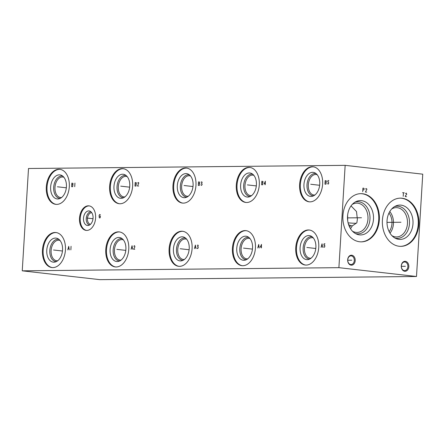 <?xml version="1.0" encoding="UTF-8"?>
<svg xmlns="http://www.w3.org/2000/svg" width="445" height="445" viewBox="0 0 445 445"><rect width="100%" height="100%" fill="white"/><g stroke="black" fill="none" stroke-linecap="round" stroke-linejoin="round"><path stroke-width="0.67" d="M22.25 270.827L99.847 279.655L416.492 276.501L422.75 174.173L345.153 165.345L28.508 168.499L22.25 270.827L338.895 267.668L345.153 165.345M416.492 276.501L338.895 267.668M404.744 271.266A4.99 3.783 -90.6 0 1 401.279 265.865A4.99 3.783 -90.6 0 1 405.351 261.326A4.99 3.783 -90.6 0 1 408.816 266.722A4.99 3.783 -90.6 0 1 404.744 271.266M351.138 265.164A4.99 3.783 -90.6 0 1 347.673 259.769A4.99 3.783 -90.6 0 1 351.745 255.224A4.99 3.783 -90.6 0 1 355.21 260.625A4.99 3.783 -90.6 0 1 351.138 265.164M418.84 224.319A24.108 18.273 -90.6 0 1 400.867 246.352A24.108 18.273 -90.6 0 1 382.411 220.175A24.108 18.273 -90.6 0 1 400.389 198.142A24.108 18.273 -90.6 0 1 418.84 224.319M379.346 219.824A24.108 18.273 -90.6 0 1 361.368 241.858A24.108 18.273 -90.6 0 1 342.917 215.68A24.108 18.273 -90.6 0 1 360.889 193.647A24.108 18.273 -90.6 0 1 379.346 219.824M56.732 204.388A17.628 11.448 96.5 0 1 55.814 204.344A17.628 11.448 96.5 0 1 46.363 186.238A17.628 11.448 96.5 0 1 58.879 169.272A17.628 11.448 96.5 0 1 59.797 169.317A17.628 11.448 96.5 0 1 69.248 187.417A17.628 11.448 96.5 0 1 56.732 204.388M52.866 267.606A17.628 11.448 96.5 0 1 51.948 267.556A17.628 11.448 96.5 0 1 42.498 249.456A17.628 11.448 96.5 0 1 55.013 232.485A17.628 11.448 96.5 0 1 55.931 232.535A17.628 11.448 96.5 0 1 65.382 250.635A17.628 11.448 96.5 0 1 52.866 267.606M120.061 203.76A17.628 11.448 96.5 0 1 119.143 203.71A17.628 11.448 96.5 0 1 109.692 185.609A17.628 11.448 96.5 0 1 122.208 168.638A17.628 11.448 96.5 0 1 123.126 168.688A17.628 11.448 96.5 0 1 132.577 186.789A17.628 11.448 96.5 0 1 120.061 203.76M116.195 266.972A17.628 11.448 96.5 0 1 115.277 266.928A17.628 11.448 96.5 0 1 105.827 248.822A17.628 11.448 96.5 0 1 118.342 231.856A17.628 11.448 96.5 0 1 119.26 231.901A17.628 11.448 96.5 0 1 128.711 250.007A17.628 11.448 96.5 0 1 116.195 266.972M183.39 203.126A17.628 11.448 96.5 0 1 182.472 203.081A17.628 11.448 96.5 0 1 173.022 184.975A17.628 11.448 96.5 0 1 185.537 168.01A17.628 11.448 96.5 0 1 186.455 168.054A17.628 11.448 96.5 0 1 195.906 186.16A17.628 11.448 96.5 0 1 183.39 203.126M179.524 266.344A17.628 11.448 96.5 0 1 178.606 266.294A17.628 11.448 96.5 0 1 169.15 248.193A17.628 11.448 96.5 0 1 181.671 231.222A17.628 11.448 96.5 0 1 182.589 231.272A17.628 11.448 96.5 0 1 192.04 249.372A17.628 11.448 96.5 0 1 179.524 266.344M246.719 202.497A17.628 11.448 96.5 0 1 245.801 202.447A17.628 11.448 96.5 0 1 236.351 184.347A17.628 11.448 96.5 0 1 248.866 167.376A17.628 11.448 96.5 0 1 249.784 167.426A17.628 11.448 96.5 0 1 259.235 185.526A17.628 11.448 96.5 0 1 246.719 202.497M242.853 265.709A17.628 11.448 96.5 0 1 241.935 265.665A17.628 11.448 96.5 0 1 232.479 247.559A17.628 11.448 96.5 0 1 245 230.593A17.628 11.448 96.5 0 1 245.918 230.638A17.628 11.448 96.5 0 1 255.369 248.744A17.628 11.448 96.5 0 1 242.853 265.709M310.048 201.863A17.628 11.448 96.5 0 1 309.13 201.819A17.628 11.448 96.5 0 1 299.674 183.713A17.628 11.448 96.5 0 1 312.195 166.747A17.628 11.448 96.5 0 1 313.113 166.792A17.628 11.448 96.5 0 1 322.564 184.898A17.628 11.448 96.5 0 1 310.048 201.863M306.182 265.081A17.628 11.448 96.5 0 1 305.264 265.031A17.628 11.448 96.5 0 1 295.808 246.931A17.628 11.448 96.5 0 1 308.329 229.959A17.628 11.448 96.5 0 1 309.247 230.009A17.628 11.448 96.5 0 1 318.698 248.11A17.628 11.448 96.5 0 1 306.182 265.081M86.803 230.427A12.354 8.021 96.5 0 1 86.158 230.393A12.354 8.021 96.5 0 1 79.538 217.711A12.354 8.021 96.5 0 1 88.31 205.812A12.354 8.021 96.5 0 1 88.956 205.846A12.354 8.021 96.5 0 1 95.575 218.534A12.354 8.021 96.5 0 1 86.803 230.427M56.176 204.372A17.628 11.448 96.5 0 1 47.109 186.043A17.628 11.448 96.5 0 1 59.602 169.35A17.628 11.448 -83.5 0 1 60.158 169.367M57.789 198.965A12.098 7.86 96.5 0 1 50.635 186.989A12.098 7.86 96.5 0 1 59.263 174.857A12.098 7.86 -83.5 0 1 61.644 175.413A12.098 7.86 -83.5 0 1 66.333 187.801A12.098 7.86 -83.5 0 1 58.985 198.815A12.098 7.86 -83.5 0 1 57.789 198.965M60.225 198.37A11.22 7.287 96.5 0 1 53.7 187.189A11.22 7.287 96.5 0 1 61.694 176.02A11.22 7.287 -83.5 0 1 62.756 176.125M63.902 177.282A10.307 6.692 -83.5 0 0 62.867 177.032A10.307 6.692 -83.5 0 0 62.328 177.004A10.307 6.692 96.5 0 0 55.008 186.928A10.307 6.692 96.5 0 0 60.537 197.513A10.307 6.692 96.5 0 0 61.071 197.541A10.307 6.692 -83.5 0 0 61.599 197.502M52.31 267.59A17.628 11.448 96.5 0 1 43.243 249.261A17.628 11.448 96.5 0 1 55.736 232.568A17.628 11.448 -83.5 0 1 56.293 232.585M53.923 262.183A12.098 7.86 96.5 0 1 46.77 250.207A12.098 7.86 96.5 0 1 55.397 238.075A12.098 7.86 -83.5 0 1 57.778 238.626A12.098 7.86 -83.5 0 1 62.467 251.013A12.098 7.86 -83.5 0 1 55.119 262.033A12.098 7.86 -83.5 0 1 53.923 262.183M56.359 261.588A11.22 7.287 96.5 0 1 49.834 250.407A11.22 7.287 96.5 0 1 57.828 239.232A11.22 7.287 -83.5 0 1 58.89 239.343M60.036 240.495A10.307 6.692 -83.5 0 0 58.996 240.25A10.307 6.692 -83.5 0 0 58.462 240.222A10.307 6.692 96.5 0 0 51.142 250.146A10.307 6.692 96.5 0 0 56.671 260.731A10.307 6.692 96.5 0 0 57.205 260.759A10.307 6.692 -83.5 0 0 57.733 260.72M119.505 203.743A17.628 11.448 96.5 0 1 110.438 185.409A17.628 11.448 96.5 0 1 122.931 168.722A17.628 11.448 -83.5 0 1 123.488 168.738M121.118 198.337A12.098 7.86 96.5 0 1 113.965 186.36A12.098 7.86 96.5 0 1 122.592 174.229A12.098 7.86 -83.5 0 1 124.973 174.779A12.098 7.86 -83.5 0 1 129.662 187.167A12.098 7.86 -83.5 0 1 122.314 198.186A12.098 7.86 -83.5 0 1 121.118 198.337M123.554 197.741A11.22 7.287 96.5 0 1 117.029 186.561A11.22 7.287 96.5 0 1 125.023 175.386A11.22 7.287 -83.5 0 1 126.085 175.497M127.231 176.648A10.307 6.692 -83.5 0 0 126.191 176.404A10.307 6.692 -83.5 0 0 125.657 176.376A10.307 6.692 96.5 0 0 118.337 186.294A10.307 6.692 96.5 0 0 123.866 196.885A10.307 6.692 96.5 0 0 124.4 196.907A10.307 6.692 -83.5 0 0 124.928 196.874M115.639 266.961A17.628 11.448 96.5 0 1 106.572 248.627A17.628 11.448 96.5 0 1 119.065 231.934A17.628 11.448 -83.5 0 1 119.622 231.951M117.252 261.549A12.098 7.86 96.5 0 1 110.099 249.573A12.098 7.86 96.5 0 1 118.726 237.441A12.098 7.86 -83.5 0 1 121.107 237.997A12.098 7.86 -83.5 0 1 125.796 250.385A12.098 7.86 -83.5 0 1 118.448 261.404A12.098 7.86 -83.5 0 1 117.252 261.549M119.688 260.954A11.22 7.287 96.5 0 1 113.158 249.773A11.22 7.287 96.5 0 1 121.157 238.603A11.22 7.287 -83.5 0 1 122.219 238.709M123.365 239.866A10.307 6.692 -83.5 0 0 122.325 239.616A10.307 6.692 -83.5 0 0 121.791 239.588A10.307 6.692 96.5 0 0 114.471 249.512A10.307 6.692 96.5 0 0 119.994 260.097A10.307 6.692 96.5 0 0 120.534 260.125A10.307 6.692 -83.5 0 0 121.062 260.086M182.834 203.115A17.628 11.448 96.5 0 1 173.767 184.781A17.628 11.448 96.5 0 1 186.26 168.088A17.628 11.448 -83.5 0 1 186.817 168.104M184.447 197.702A12.098 7.86 96.5 0 1 177.294 185.726A12.098 7.86 96.5 0 1 185.921 173.595A12.098 7.86 -83.5 0 1 188.302 174.151A12.098 7.86 -83.5 0 1 192.991 186.538A12.098 7.86 -83.5 0 1 185.643 197.558A12.098 7.86 -83.5 0 1 184.447 197.702M186.883 197.107A11.22 7.287 96.5 0 1 180.359 185.927A11.22 7.287 96.5 0 1 188.352 174.757A11.22 7.287 -83.5 0 1 189.414 174.863M190.56 176.02A10.307 6.692 -83.5 0 0 189.52 175.769A10.307 6.692 -83.5 0 0 188.986 175.742A10.307 6.692 96.5 0 0 181.666 185.665A10.307 6.692 96.5 0 0 187.195 196.251A10.307 6.692 96.5 0 0 187.729 196.278A10.307 6.692 -83.5 0 0 188.257 196.239M178.968 266.327A17.628 11.448 96.5 0 1 169.901 247.999A17.628 11.448 96.5 0 1 182.394 231.305A17.628 11.448 -83.5 0 1 182.951 231.322M180.581 260.92A12.098 7.86 96.5 0 1 173.428 248.944A12.098 7.86 96.5 0 1 182.055 236.812A12.098 7.86 -83.5 0 1 184.436 237.369A12.098 7.86 -83.5 0 1 189.125 249.751A12.098 7.86 -83.5 0 1 181.777 260.77A12.098 7.86 -83.5 0 1 180.581 260.92M183.017 260.325A11.22 7.287 96.5 0 1 176.487 249.144A11.22 7.287 96.5 0 1 184.486 237.969A11.22 7.287 -83.5 0 1 185.548 238.081M186.694 239.232A10.307 6.692 -83.5 0 0 185.654 238.987A10.307 6.692 -83.5 0 0 185.12 238.959A10.307 6.692 96.5 0 0 177.8 248.883A10.307 6.692 96.5 0 0 183.323 259.468A10.307 6.692 96.5 0 0 183.863 259.496A10.307 6.692 -83.5 0 0 184.391 259.457M246.163 202.481A17.628 11.448 96.5 0 1 237.096 184.152A17.628 11.448 96.5 0 1 249.589 167.459A17.628 11.448 -83.5 0 1 250.146 167.476M247.776 197.074A12.098 7.86 96.5 0 1 240.623 185.098A12.098 7.86 96.5 0 1 249.25 172.966A12.098 7.86 -83.5 0 1 251.631 173.517A12.098 7.86 -83.5 0 1 256.32 185.904A12.098 7.86 -83.5 0 1 248.972 196.924A12.098 7.86 -83.5 0 1 247.776 197.074M250.212 196.479A11.22 7.287 96.5 0 1 243.682 185.298A11.22 7.287 96.5 0 1 251.681 174.123A11.22 7.287 -83.5 0 1 252.743 174.234M253.889 175.386A10.307 6.692 -83.5 0 0 252.849 175.141A10.307 6.692 -83.5 0 0 252.315 175.113A10.307 6.692 96.5 0 0 244.995 185.037A10.307 6.692 96.5 0 0 250.518 195.622A10.307 6.692 96.5 0 0 251.058 195.65A10.307 6.692 -83.5 0 0 251.586 195.611M242.297 265.698A17.628 11.448 96.5 0 1 233.23 247.364A17.628 11.448 96.5 0 1 245.723 230.671A17.628 11.448 -83.5 0 1 246.28 230.688M243.91 260.286A12.098 7.86 96.5 0 1 236.757 248.31A12.098 7.86 96.5 0 1 245.384 236.178A12.098 7.86 -83.5 0 1 247.765 236.734A12.098 7.86 -83.5 0 1 252.454 249.122A12.098 7.86 -83.5 0 1 245.1 260.141A12.098 7.86 -83.5 0 1 243.91 260.286M246.346 259.691A11.22 7.287 96.5 0 1 239.816 248.51A11.22 7.287 96.5 0 1 247.815 237.341A11.22 7.287 -83.5 0 1 248.877 237.446M250.023 238.603A10.307 6.692 -83.5 0 0 248.983 238.353A10.307 6.692 -83.5 0 0 248.449 238.325A10.307 6.692 96.5 0 0 241.129 248.249A10.307 6.692 96.5 0 0 246.652 258.834A10.307 6.692 96.5 0 0 247.192 258.862A10.307 6.692 -83.5 0 0 247.72 258.829M309.492 201.852A17.628 11.448 96.5 0 1 300.425 183.518A17.628 11.448 96.5 0 1 312.918 166.825A17.628 11.448 -83.5 0 1 313.475 166.842M311.105 196.44A12.098 7.86 96.5 0 1 303.952 184.464A12.098 7.86 96.5 0 1 312.579 172.332A12.098 7.86 -83.5 0 1 314.96 172.888A12.098 7.86 -83.5 0 1 319.649 185.276A12.098 7.86 -83.5 0 1 312.301 196.295A12.098 7.86 -83.5 0 1 311.105 196.44M313.541 195.845A11.22 7.287 96.5 0 1 307.011 184.664A11.22 7.287 96.5 0 1 315.01 173.494A11.22 7.287 -83.5 0 1 316.072 173.6M317.218 174.757A10.307 6.692 -83.5 0 0 316.178 174.507A10.307 6.692 -83.5 0 0 315.644 174.479A10.307 6.692 96.5 0 0 308.324 184.402A10.307 6.692 96.5 0 0 313.847 194.988A10.307 6.692 96.5 0 0 314.387 195.016A10.307 6.692 -83.5 0 0 314.915 194.977M305.626 265.064A17.628 11.448 96.5 0 1 296.559 246.736A17.628 11.448 96.5 0 1 309.053 230.043A17.628 11.448 -83.5 0 1 309.609 230.059M307.239 259.658A12.098 7.86 96.5 0 1 300.086 247.681A12.098 7.86 96.5 0 1 308.713 235.55A12.098 7.86 -83.5 0 1 311.094 236.106A12.098 7.86 -83.5 0 1 315.783 248.494A12.098 7.86 -83.5 0 1 308.43 259.507A12.098 7.86 -83.5 0 1 307.239 259.658M309.675 259.062A11.22 7.287 96.5 0 1 303.145 247.882A11.22 7.287 96.5 0 1 311.144 236.707A11.22 7.287 -83.5 0 1 312.206 236.818M313.347 237.969A10.307 6.692 -83.5 0 0 312.312 237.725A10.307 6.692 -83.5 0 0 311.778 237.697A10.307 6.692 96.5 0 0 304.458 247.62A10.307 6.692 96.5 0 0 309.981 258.206A10.307 6.692 96.5 0 0 310.521 258.233A10.307 6.692 -83.5 0 0 311.049 258.195M86.525 230.421A12.354 8.021 96.5 0 1 80.284 217.51A12.354 8.021 96.5 0 1 89.033 205.896A12.354 8.021 -83.5 0 1 89.312 205.902M87.832 225.498A7.32 4.756 96.5 0 1 83.504 218.25A7.32 4.756 96.5 0 1 88.722 210.913A7.32 4.756 -83.5 0 1 89.951 211.153A7.32 4.756 -83.5 0 1 92.999 218.74A7.32 4.756 -83.5 0 1 88.321 225.454A7.32 4.756 -83.5 0 1 87.832 225.498M89.495 225.037A6.669 4.333 96.5 0 1 86.274 217.989A6.669 4.333 96.5 0 1 90.986 211.82A6.669 4.333 -83.5 0 1 91.002 211.82M91.809 212.76A5.813 3.771 -83.5 0 0 91.587 212.749A5.813 3.771 96.5 0 0 87.465 218.284A5.813 3.771 96.5 0 0 90.496 224.302M93.027 218.506L92.944 219.179M347.634 215.102L347.69 220.692M348.463 224.202L349.592 225.342L350.693 225.52A13.072 9.907 -90.6 0 1 349.648 227.161M348.09 222.845A6.542 0.401 -176.5 0 0 356.211 223.279M350.693 225.52L352.218 225.921L356.873 222.806L357.374 219.163L356.495 211.542L351.044 205.89M352.179 204.489A14.652 11.108 89.4 0 1 356.745 203.143A14.652 11.108 89.4 0 1 367.959 219.057A14.652 11.108 -90.6 0 1 357.035 232.446A14.652 11.108 -90.6 0 1 352.446 231.189M352.218 225.921A14.652 11.108 -90.6 0 1 350.488 228.658M355.394 233.519A16.07 12.182 -90.6 0 0 369.962 219.168A16.07 12.182 89.4 0 0 355.082 202.102M373.483 219.235A17.177 13.022 -90.6 0 1 356.617 234.12A17.177 13.022 -90.6 0 1 347.528 216.281A17.177 13.022 89.4 0 1 356.289 201.474A17.177 13.022 89.4 0 1 373.483 219.235M361.056 241.858A24.108 18.273 -90.6 0 0 378.723 219.83A24.108 18.273 89.4 0 0 360.578 193.653M388.963 213.066A13.072 9.907 -90.6 0 1 391.967 223.557A13.072 9.907 -90.6 0 1 389.147 231.656M389.987 233.152A14.652 11.108 -90.6 0 0 393.441 223.69A14.652 11.108 89.4 0 0 389.77 211.559M391.678 208.983A14.652 11.108 89.4 0 1 396.245 207.637A14.652 11.108 89.4 0 1 407.459 223.546A14.652 11.108 -90.6 0 1 396.534 236.94A14.652 11.108 -90.6 0 1 391.945 235.683M394.893 238.014A16.07 12.182 -90.6 0 0 409.461 223.663A16.07 12.182 89.4 0 0 394.582 206.597M412.982 223.729A17.177 13.022 -90.6 0 1 396.111 238.615A17.177 13.022 -90.6 0 1 387.028 220.776A17.177 13.022 89.4 0 1 395.789 205.968A17.177 13.022 89.4 0 1 412.982 223.729M400.556 246.352A24.108 18.273 -90.6 0 0 418.217 224.325A24.108 18.273 89.4 0 0 400.077 198.147M404.355 270.616A4.333 3.282 -90.6 0 1 401.334 266.127A4.333 3.282 -90.6 0 1 404.577 261.966A4.333 3.282 -90.6 0 1 404.883 261.983A4.333 3.282 -90.6 0 1 407.898 266.472A4.333 3.282 -90.6 0 1 404.661 270.632A4.333 3.282 -90.6 0 1 404.355 270.616M350.749 264.514A4.333 3.282 -90.6 0 1 347.734 260.03A4.333 3.282 -90.6 0 1 350.972 255.869A4.333 3.282 -90.6 0 1 351.277 255.886A4.333 3.282 -90.6 0 1 354.298 260.37A4.333 3.282 -90.6 0 1 351.055 264.53A4.333 3.282 -90.6 0 1 350.749 264.514M404.716 266.299L405.378 266.294M404.616 266.299L401.334 266.333M351.111 260.197L351.772 260.192M351.016 260.203L347.729 260.23M400.3 222.25L400.956 222.244L400.3 222.25M400.005 222.255L386.983 222.383M402.586 192.652L404.277 192.841M403.431 192.746L403.214 196.317M406.597 196.701L405.245 196.551L405.467 195.672L406.747 194.32L406.307 193.074L405.428 193.569M360.8 217.755L361.462 217.75L360.8 217.755M360.506 217.761L347.489 217.889M362.809 189.92L363.654 190.021L364.238 188.886L363.765 188.235L362.92 188.135L362.697 191.706M366.763 192.168L365.406 192.018L366.947 189.192L366.135 188.502L365.59 189.042M58.189 186.872L57.422 186.789L58.189 186.872M58.529 186.911L66.333 187.801M71.867 183.118L71.651 186.694L72.674 186.683L73.019 183.407L71.867 183.118M71.778 184.608L72.802 184.597M74.938 183.09L74.721 186.661M54.323 250.09L53.556 250.001L54.323 250.09M54.663 250.129L62.467 251.013M69.248 249.895L68.736 246.33L67.785 249.906M68.152 248.716L69.025 248.705M71.072 246.308L70.855 249.879M121.518 186.244L120.751 186.155L121.518 186.244M121.858 186.283L129.662 187.167M135.197 182.489L134.98 186.06L136.003 186.049L136.348 182.773L135.197 182.489M135.108 183.98L136.131 183.969M138.634 186.027L137.466 186.038L138.812 183.045L138.412 182.456L137.644 183.062M117.652 249.456L116.885 249.372L117.652 249.456M117.992 249.495L125.796 250.385M132.577 249.261L132.059 245.696L131.114 249.278M131.475 248.082L132.354 248.076M134.768 249.239L133.595 249.25L134.913 246.858L134.546 245.673L133.778 246.274M184.847 185.609L184.08 185.526L184.847 185.609M185.187 185.648L192.991 186.538M198.526 181.86L198.309 185.432L199.332 185.42L199.677 182.144L198.526 181.86M198.437 183.346L199.46 183.334M200.829 184.809L201.524 185.398L202.163 184.497L201.652 183.312L202.141 182.417L201.741 181.827L201.14 182.127M201.357 183.318L201.652 183.312M180.982 248.827L180.214 248.738L180.982 248.827M181.321 248.866L189.125 249.751M195.906 248.633L195.388 245.067L194.443 248.644M194.804 247.453L195.683 247.442M196.963 248.026L197.658 248.61L198.298 247.715L197.786 246.53L198.259 245.929L198.147 245.334L197.875 245.039L197.274 245.345M197.491 246.53L197.786 246.53M248.177 184.981L247.409 184.892L248.177 184.981M248.516 185.02L256.32 185.904M261.855 181.226L261.638 184.797L262.661 184.786L263.006 181.51L261.855 181.226M261.766 182.717L262.789 182.706M265.142 184.764L265.365 181.193L264.174 183.88L265.493 183.868M244.311 248.193L243.543 248.11L244.311 248.193M244.65 248.232L252.454 249.122M259.229 247.999L258.717 244.433L257.772 248.015M258.133 246.819L259.012 246.814M261.276 247.976L261.499 244.405L260.308 247.097L261.627 247.081M311.506 184.347L310.738 184.263L311.506 184.347M311.845 184.386L319.649 185.276M325.184 180.598L324.967 184.169L325.99 184.158L326.335 180.881L325.184 180.598M325.095 182.083L326.118 182.072M328.838 180.559L327.959 180.57L327.726 182.055L328.032 181.755L328.599 182.049L328.655 183.535L328.182 184.135L327.487 183.546M307.64 247.565L306.872 247.476L307.64 247.565M307.979 247.604L315.783 248.494M322.558 247.37L322.047 243.804L321.101 247.381M321.462 246.191L322.341 246.18M324.972 243.777L324.094 243.782L323.86 245.273L324.461 244.967L324.733 245.262L324.789 246.753L324.021 247.353L323.621 246.764M87.938 218.167L87.175 218.078M88.277 218.206L92.999 218.74M100.442 215.018L99.747 214.429L99.107 215.33L99.257 217.705L99.825 218L100.297 217.399L100.37 216.209L99.786 216.214"/></g></svg>
